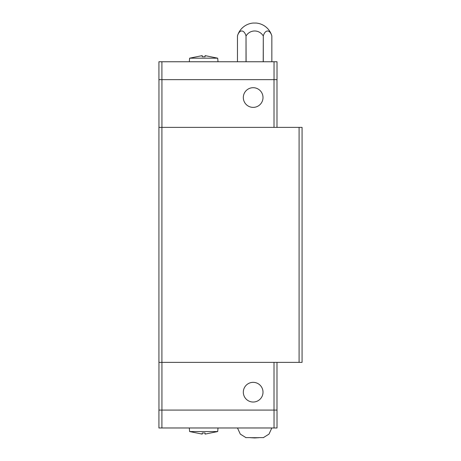 <?xml version="1.0" encoding="UTF-8"?>
<svg xmlns="http://www.w3.org/2000/svg" width="461" height="461" viewBox="0 0 461 461"><rect width="100%" height="100%" fill="white"/><g stroke="black" fill="none" stroke-linecap="round" stroke-linejoin="round"><path stroke-width="0.69" d="M263.006 97.542A9.842 9.842 0 0 1 253.164 107.384A9.842 9.842 0 0 1 243.322 97.542A9.842 9.842 0 0 1 253.164 87.699A9.842 9.842 0 0 1 263.006 97.542M202.229 56.749L202.229 55.625L202.229 56.749L205.093 56.749L205.093 55.625L217.701 58.178L189.621 58.178L189.31 61.757M263.214 61.757L263.289 35.923A9.888 4.944 90 0 1 271.846 35.923L271.846 61.757L271.846 35.923A17.893 17.893 0 0 0 256.149 23.05L253.164 23.05A17.893 17.893 0 0 0 237.461 35.923L237.461 61.757L237.461 35.923A9.888 4.944 -90 0 1 246.024 35.923L246.099 61.757M263.214 35.923A9.888 9.888 0 0 0 246.099 35.923M243.322 392.19A9.842 9.842 0 0 1 253.164 382.348A9.842 9.842 0 0 1 263.006 392.19A9.842 9.842 0 0 1 253.164 402.032A9.842 9.842 0 0 1 243.322 392.19M254.656 437.95L258.961 437.696L250.352 437.696L254.656 437.95M258.707 437.622L263.519 437.622M205.093 432.988L205.093 434.106L205.093 432.988L202.229 432.988L202.229 434.106L189.621 431.554L217.701 431.554L218.013 427.975M205.093 434.106L217.701 431.554M158.924 410.083L277.021 410.083L277.021 427.975L158.924 427.975L158.924 410.083M245.794 437.622L250.605 437.622M274.041 410.083L274.041 427.975M161.909 410.083L161.909 427.975M158.959 362.369L158.959 410.083M274.013 362.369L274.013 410.083M161.938 362.369L161.938 410.083M276.992 362.369L276.992 410.083M277.021 79.649L158.924 79.649L158.924 61.757L277.021 61.757L277.021 79.649M263.289 35.923L263.289 61.757M246.024 61.757L246.024 35.923M202.229 55.625L189.621 58.178M274.041 79.649L274.041 61.757M161.909 79.649L161.909 61.757M158.959 127.369L158.959 79.649M276.992 127.369L276.992 79.649M274.013 127.369L274.013 79.649M161.938 127.369L161.938 79.649M302.076 362.369L158.924 362.369L158.924 127.369L302.076 127.369L302.076 362.369M299.091 362.369L299.091 127.369M161.909 362.369L161.909 127.369M217.701 58.178L218.013 61.757M263.266 437.696L268.999 434.118L271.834 427.975M189.621 431.554L189.31 427.975M237.478 427.975L240.308 434.118L246.047 437.696"/></g></svg>
